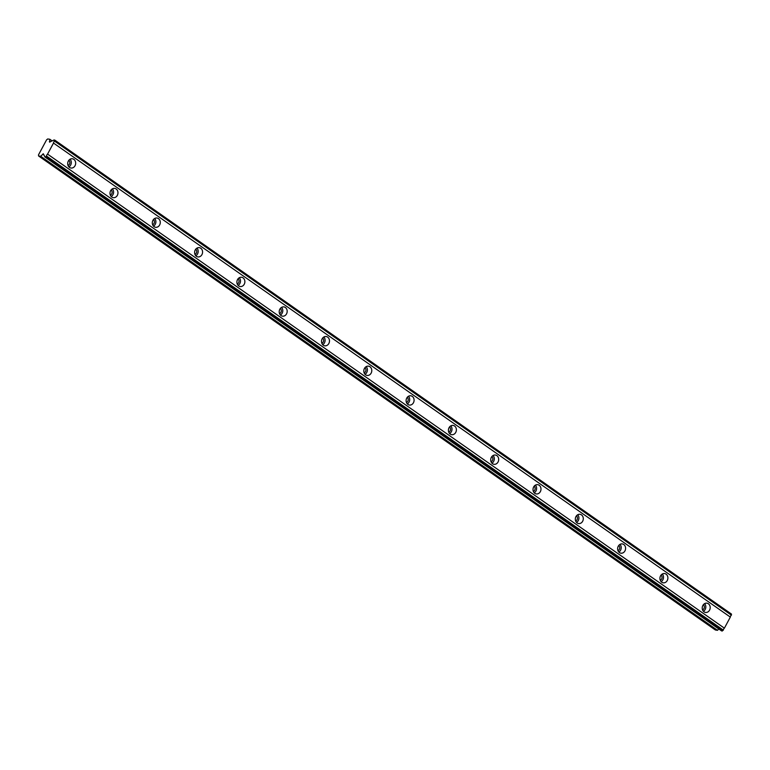 <?xml version="1.0" encoding="UTF-8"?>
<svg xmlns="http://www.w3.org/2000/svg" width="770" height="770" viewBox="0 0 770 770"><rect width="100%" height="100%" fill="white"/><g stroke="black" fill="none" stroke-linecap="round" stroke-linejoin="round"><path stroke-width="1.16" d="M73.853 159.361A4.687 3.975 98.7 0 0 72.39 158.764A4.687 3.975 98.7 0 0 67.972 161.892A4.687 3.975 98.7 0 0 69.502 167.437A4.687 3.975 98.7 0 0 70.975 168.024A4.687 3.975 98.7 0 0 75.393 164.905A4.687 3.975 98.7 0 0 73.853 159.361M708.39 603.776A4.687 3.975 98.7 0 0 706.918 603.179A4.687 3.975 98.7 0 0 702.5 606.308A4.687 3.975 98.7 0 0 704.04 611.852A4.687 3.975 98.7 0 0 705.503 612.439A4.687 3.975 98.7 0 0 709.921 609.311A4.687 3.975 98.7 0 0 708.39 603.776M666.079 574.15A4.687 3.975 98.7 0 0 664.616 573.554A4.687 3.975 98.7 0 0 660.198 576.682A4.687 3.975 98.7 0 0 661.738 582.216A4.687 3.975 98.7 0 0 663.201 582.813A4.687 3.975 98.7 0 0 667.619 579.685A4.687 3.975 98.7 0 0 666.079 574.15M623.777 544.515A4.687 3.975 98.7 0 0 622.314 543.928A4.687 3.975 98.7 0 0 617.896 547.056A4.687 3.975 98.7 0 0 619.436 552.591A4.687 3.975 98.7 0 0 620.899 553.187A4.687 3.975 98.7 0 0 625.317 550.059A4.687 3.975 98.7 0 0 623.777 544.515M581.475 514.889A4.687 3.975 98.7 0 0 580.012 514.302A4.687 3.975 98.7 0 0 575.594 517.421A4.687 3.975 98.7 0 0 577.134 522.965A4.687 3.975 98.7 0 0 578.597 523.562A4.687 3.975 98.7 0 0 583.015 520.433A4.687 3.975 98.7 0 0 581.475 514.889M539.173 485.264A4.687 3.975 98.7 0 0 537.71 484.667A4.687 3.975 98.7 0 0 533.292 487.795A4.687 3.975 98.7 0 0 534.832 493.339A4.687 3.975 98.7 0 0 536.295 493.926A4.687 3.975 98.7 0 0 540.713 490.808A4.687 3.975 98.7 0 0 539.173 485.264M496.871 455.638A4.687 3.975 98.7 0 0 495.408 455.041A4.687 3.975 98.7 0 0 490.99 458.169A4.687 3.975 98.7 0 0 492.531 463.713A4.687 3.975 98.7 0 0 493.994 464.3A4.687 3.975 98.7 0 0 498.411 461.172A4.687 3.975 98.7 0 0 496.871 455.638M454.57 426.012A4.687 3.975 98.7 0 0 453.106 425.415A4.687 3.975 98.7 0 0 448.689 428.543A4.687 3.975 98.7 0 0 450.229 434.088A4.687 3.975 98.7 0 0 451.692 434.675A4.687 3.975 98.7 0 0 456.11 431.547A4.687 3.975 98.7 0 0 454.57 426.012M412.268 396.377A4.687 3.975 98.7 0 0 410.805 395.79A4.687 3.975 98.7 0 0 406.387 398.918A4.687 3.975 98.7 0 0 407.927 404.452A4.687 3.975 98.7 0 0 409.39 405.049A4.687 3.975 98.7 0 0 413.808 401.921A4.687 3.975 98.7 0 0 412.268 396.377M369.966 366.751A4.687 3.975 98.7 0 0 368.503 366.164A4.687 3.975 98.7 0 0 364.085 369.282A4.687 3.975 98.7 0 0 365.625 374.826A4.687 3.975 98.7 0 0 367.088 375.423A4.687 3.975 98.7 0 0 371.506 372.295A4.687 3.975 98.7 0 0 369.966 366.751M327.664 337.125A4.687 3.975 98.7 0 0 326.201 336.529A4.687 3.975 98.7 0 0 321.783 339.657A4.687 3.975 98.7 0 0 323.323 345.201A4.687 3.975 98.7 0 0 324.786 345.797A4.687 3.975 98.7 0 0 329.204 342.669A4.687 3.975 98.7 0 0 327.664 337.125M285.362 307.5A4.687 3.975 98.7 0 0 283.899 306.903A4.687 3.975 98.7 0 0 279.481 310.031A4.687 3.975 98.7 0 0 281.021 315.575A4.687 3.975 98.7 0 0 282.484 316.162A4.687 3.975 98.7 0 0 286.902 313.043A4.687 3.975 98.7 0 0 285.362 307.5M243.06 277.874A4.687 3.975 98.7 0 0 241.597 277.277A4.687 3.975 98.7 0 0 237.179 280.405A4.687 3.975 98.7 0 0 238.719 285.949A4.687 3.975 98.7 0 0 240.182 286.536A4.687 3.975 98.7 0 0 244.6 283.408A4.687 3.975 98.7 0 0 243.06 277.874M200.758 248.248A4.687 3.975 98.7 0 0 199.295 247.651A4.687 3.975 98.7 0 0 194.877 250.779A4.687 3.975 98.7 0 0 196.417 256.314A4.687 3.975 98.7 0 0 197.88 256.911A4.687 3.975 98.7 0 0 202.298 253.782A4.687 3.975 98.7 0 0 200.758 248.248M158.456 218.613A4.687 3.975 98.7 0 0 156.993 218.026A4.687 3.975 98.7 0 0 152.576 221.154A4.687 3.975 98.7 0 0 154.115 226.688A4.687 3.975 98.7 0 0 155.578 227.285A4.687 3.975 98.7 0 0 159.996 224.157A4.687 3.975 98.7 0 0 158.456 218.613M116.155 188.987A4.687 3.975 98.7 0 0 114.692 188.4A4.687 3.975 98.7 0 0 110.274 191.518A4.687 3.975 98.7 0 0 111.814 197.062A4.687 3.975 98.7 0 0 113.277 197.659A4.687 3.975 98.7 0 0 117.695 194.531A4.687 3.975 98.7 0 0 116.155 188.987M47.557 154.115L53.505 143.056A1.627 0.789 -55 0 1 54.555 141.112L54.612 140.005L53.63 140.092A1.627 0.789 125 0 1 52.639 140.621L49.521 142.094L49.829 139.274L47.721 138.956L46.575 139.861L38.5 154.857L38.567 155.954L40.675 156.272L43.351 153.788L44.39 155.925A1.627 0.789 125 0 1 44.516 155.983A1.627 0.789 125 0 1 44.708 156.656L45.459 157.003L46.508 156.06A1.627 0.789 -55 0 1 47.557 154.115L724.387 628.156A1.627 0.789 -55 0 0 723.338 630.101L721.644 630.948L44.814 156.907M718.795 628.946L717.515 630.312L715.397 629.995L38.567 155.954M54.612 140.005L731.442 614.046L731.385 615.143A1.627 0.789 -55 0 0 730.335 617.097L724.387 628.156M68.828 160.295A2.955 2.512 -81.3 0 1 68.03 165.502M703.356 604.71A2.955 2.512 -81.3 0 1 702.567 609.917M661.055 575.084A2.955 2.512 -81.3 0 1 660.265 580.282M618.753 545.458A2.955 2.512 -81.3 0 1 617.954 550.656M576.451 515.833A2.955 2.512 -81.3 0 1 575.652 521.03M534.149 486.197A2.955 2.512 -81.3 0 1 533.35 491.404M491.847 456.572A2.955 2.512 -81.3 0 1 491.048 461.779M449.545 426.946A2.955 2.512 -81.3 0 1 448.746 432.153M407.243 397.32A2.955 2.512 -81.3 0 1 406.445 402.517M364.942 367.694A2.955 2.512 -81.3 0 1 364.143 372.892M322.64 338.059A2.955 2.512 -81.3 0 1 321.841 343.266M280.338 308.433A2.955 2.512 -81.3 0 1 279.539 313.64M238.036 278.807A2.955 2.512 -81.3 0 1 237.237 284.014M195.734 249.182A2.955 2.512 -81.3 0 1 194.935 254.379M153.432 219.556A2.955 2.512 -81.3 0 1 152.633 224.753M111.13 189.93A2.955 2.512 -81.3 0 1 110.331 195.128M723.338 630.101L46.508 156.06M53.505 143.056L730.335 617.097M54.555 141.112L731.385 615.143M49.829 139.274L52.139 140.891M40.675 156.272L717.515 630.312M68.896 166.907A4.687 3.975 98.7 0 0 70.08 159.217M703.434 611.313A4.687 3.975 98.7 0 0 704.608 603.632M661.132 581.687A4.687 3.975 98.7 0 0 662.306 574.006M618.83 552.061A4.687 3.975 98.7 0 0 620.004 544.38M576.528 522.435A4.687 3.975 98.7 0 0 577.702 514.745M534.226 492.81A4.687 3.975 98.7 0 0 535.4 485.119M491.924 463.184A4.687 3.975 98.7 0 0 493.098 455.494M449.622 433.548A4.687 3.975 98.7 0 0 450.797 425.868M407.32 403.923A4.687 3.975 98.7 0 0 408.495 396.242M365.019 374.297A4.687 3.975 98.7 0 0 366.193 366.616M322.717 344.671A4.687 3.975 98.7 0 0 323.891 336.981M280.405 315.046A4.687 3.975 98.7 0 0 281.589 307.355M238.103 285.41A4.687 3.975 98.7 0 0 239.287 277.729M195.801 255.784A4.687 3.975 98.7 0 0 196.985 248.104M153.499 226.159A4.687 3.975 98.7 0 0 154.683 218.478M111.198 196.533A4.687 3.975 98.7 0 0 112.382 188.843M723.222 630.312L46.393 156.272M54.67 140.9L731.5 614.941M722.289 631.044L45.459 157.003M49.983 142.046L49.405 141.642M42.677 154.144L44.044 155.107"/></g></svg>
